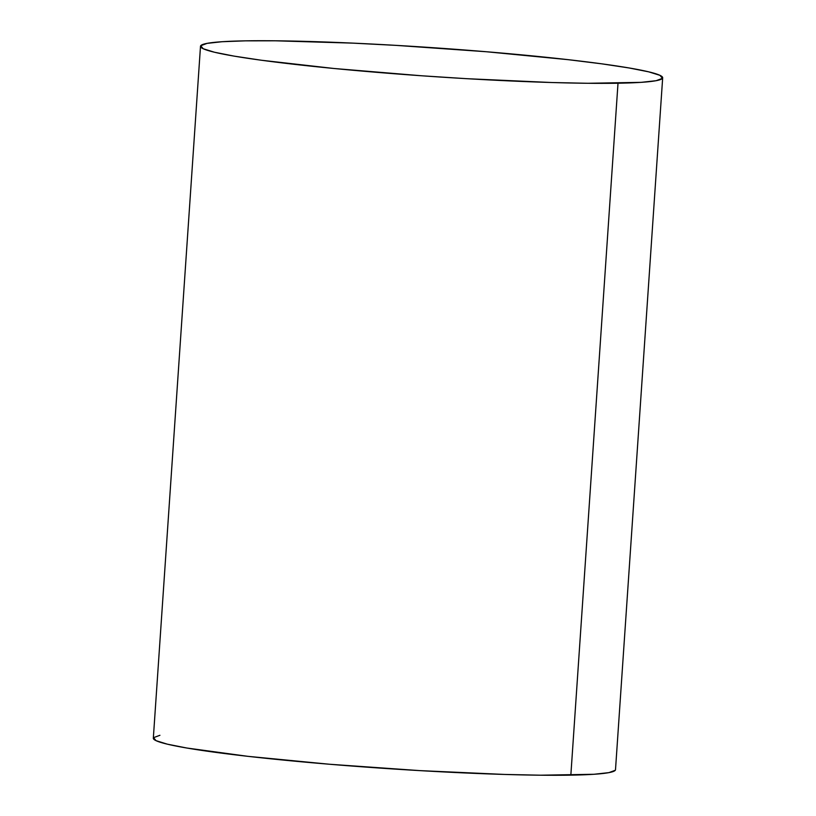 <?xml version="1.0" encoding="UTF-8"?>
<svg xmlns="http://www.w3.org/2000/svg" width="816" height="816" viewBox="0 0 816 816"><rect width="100%" height="100%" fill="white"/><g stroke="black" fill="none" stroke-linecap="round" stroke-linejoin="round"><path stroke-width="1.22" d="M200.501 46.288L153.326 738.205A231.622 14.392 3.9 0 0 312.11 762.756A231.622 14.392 3.9 0 0 570.843 775.149L618.008 83.222L570.843 775.149A231.622 14.392 3.9 0 0 615.499 769.712L662.674 77.795A231.622 14.392 -176.1 0 1 618.008 83.222A231.622 14.392 -176.1 0 1 359.285 70.829A231.622 14.392 -176.1 0 1 200.501 46.288A231.622 14.392 -176.1 0 1 245.157 40.851A231.622 14.392 -176.1 0 1 503.89 53.244A231.622 14.392 -176.1 0 1 662.674 77.795M615.284 770.263L608.909 772.63L593.895 774.282L540.62 775.2L504.39 774.435L419.679 770.61L329.593 764.255L247.86 756.33L186.915 748.037L167.3 744.161L156.029 740.653L153.541 737.664L159.926 735.287M245.157 40.851L275.38 40.8L352.451 43.115L396.321 45.39L486.407 51.745L568.14 59.67L601.892 63.852L629.085 67.963L648.7 71.839L659.971 75.347L662.459 78.336L656.074 80.713L641.07 82.355L587.785 83.283L551.565 82.518L466.844 78.693L421.617 75.776L334.019 68.493L261.283 60.231L234.08 56.12L214.465 52.234L203.204 48.736L200.716 45.737L207.091 43.37L222.105 41.718L245.157 40.851"/></g></svg>
